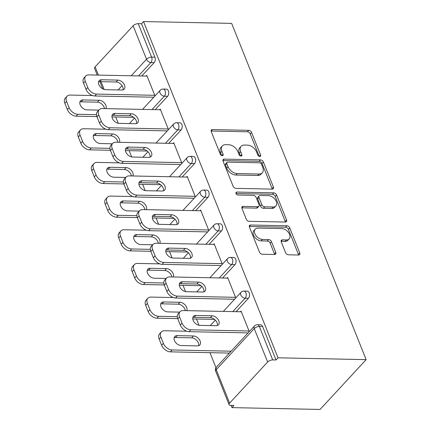 <?xml version="1.0" encoding="UTF-8"?>
<svg xmlns="http://www.w3.org/2000/svg" width="431" height="431" viewBox="0 0 431 431"><rect width="100%" height="100%" fill="white"/><g stroke="black" fill="none" stroke-linecap="round" stroke-linejoin="round"><path stroke-width="0.65" d="M259.774 156.458A1.789 1.158 42.8 0 0 260.491 156.189A1.789 1.158 42.8 0 0 260.593 155.004L251.591 132.495A2.554 1.659 42.8 0 0 248.725 130.334L212.44 129.575A2.554 1.659 42.8 0 0 211.411 129.963A2.554 1.659 42.8 0 0 211.271 131.654L220.273 154.163A1.789 1.158 42.8 0 0 222.277 155.677A1.789 1.158 42.8 0 0 222.994 155.408A1.789 1.158 42.8 0 0 223.096 154.223L221.933 151.308A8.173 5.307 42.8 0 1 222.385 145.893A8.173 5.307 42.8 0 1 225.672 144.665L228.694 144.724A8.173 5.307 42.8 0 1 237.858 151.642L239.022 154.551A1.789 1.158 42.8 0 0 241.026 156.065A1.789 1.158 42.8 0 0 241.743 155.796A1.789 1.158 42.8 0 0 241.845 154.61L240.681 151.701A8.173 5.307 42.8 0 1 241.134 146.281A8.173 5.307 42.8 0 1 244.42 145.053L247.442 145.118A8.173 5.307 42.8 0 1 256.607 152.03L257.77 154.945A1.789 1.158 42.8 0 0 259.774 156.458M285.548 252.636A2.554 1.659 42.8 0 0 288.409 254.796L298.591 255.007A2.554 1.659 42.8 0 0 299.62 254.624A2.554 1.659 42.8 0 0 299.76 252.927L289.761 227.929A2.554 1.659 42.8 0 0 286.901 225.769L250.61 225.014A2.554 1.659 42.8 0 0 249.587 225.402A2.554 1.659 42.8 0 0 249.441 227.094L259.44 252.092A2.554 1.659 42.8 0 0 262.307 254.252L274.601 254.505A2.554 1.659 42.8 0 0 275.63 254.123A2.554 1.659 42.8 0 0 275.77 252.431L271.492 241.732A2.554 1.659 42.8 0 0 268.626 239.571L262.533 239.442A6.831 4.434 42.8 0 1 255.842 235.434A6.831 4.434 42.8 0 1 255.249 229.136A6.831 4.434 42.8 0 1 257.997 228.112L281.885 228.608A6.831 4.434 42.8 0 1 288.576 232.621A6.831 4.434 42.8 0 1 289.169 238.914A6.831 4.434 42.8 0 1 286.421 239.943L282.44 239.857A2.554 1.659 42.8 0 0 281.411 240.245A2.554 1.659 42.8 0 0 281.271 241.936L285.548 252.636M278.033 357.811L143.534 21.55L231.646 23.382L366.14 359.643L278.033 357.811L276.018 359.987L262.635 326.536L259.349 326.466L272.731 359.917L276.018 359.987M272.241 189.123A2.554 1.659 42.8 0 0 273.265 188.735A2.554 1.659 42.8 0 0 273.41 187.043L263.411 162.045A2.554 1.659 42.8 0 0 260.545 159.885L224.26 159.131A2.554 1.659 42.8 0 0 223.231 159.513A2.554 1.659 42.8 0 0 223.091 161.205L233.09 186.203A2.554 1.659 42.8 0 0 235.951 188.363L272.241 189.123A2.554 1.659 42.8 0 0 272.063 188.498L262.064 163.5A2.554 1.659 42.8 0 0 259.203 161.339L222.929 160.585L224.26 159.131M276.583 194.99L286.583 219.988A2.554 1.659 42.8 0 1 286.443 221.679A2.554 1.659 42.8 0 1 285.414 222.062L249.129 221.308A2.554 1.659 42.8 0 1 246.268 219.147L241.985 208.448A2.554 1.659 42.8 0 1 242.13 206.756A2.554 1.659 42.8 0 1 243.154 206.374L257.873 206.681A2.554 1.659 42.8 0 0 258.896 206.293A2.554 1.659 42.8 0 0 259.042 204.601L256.203 197.506A2.554 1.659 42.8 0 0 253.336 195.345L238.014 195.027A1.789 1.158 42.8 0 1 236.269 193.977A1.789 1.158 42.8 0 1 236.113 192.328A1.789 1.158 42.8 0 1 236.829 192.059L273.723 192.829A2.554 1.659 42.8 0 1 276.583 194.99L275.242 196.439L285.241 221.437L286.583 219.988M231.054 405.377L231.948 407.618L320.055 409.45L366.14 359.643M131.213 75.775L146.518 59.225L133.141 25.774L95.116 66.87L98.403 75.091M154.901 57.183L141.519 23.727L138.232 23.662L151.615 57.113L154.901 57.183A3.901 2.392 91.2 0 1 154.179 62.597L141.788 75.991M97.25 75.064L94.572 68.378A3.901 1.751 -21.8 0 1 95.116 66.87M133.141 25.774A3.901 1.751 -21.8 0 1 138.232 23.662M215.979 367.702L209.972 352.677M199.014 325.281L196.509 319.01M185.551 291.615L183.04 285.338M172.082 257.943L169.572 251.672M158.613 224.276L156.108 218.005M145.15 190.604L142.639 184.333M131.681 156.938L129.171 150.667M118.218 123.266L115.707 116.995M229.61 403.125L267.635 362.035L254.252 328.578L216.227 369.674L229.61 403.125A3.901 1.751 158.2 0 0 229.066 404.639A3.901 1.751 158.2 0 0 230.677 405.372L233.963 405.436L231.948 407.618M146.136 76.082L146.788 75.382L154.988 95.887L153.242 97.772M248.45 298.279L245.164 298.214A3.901 2.392 91.2 0 0 245.88 292.794A3.901 2.392 -88.8 0 0 243.946 291.076L247.232 291.14A3.901 2.392 91.2 0 1 249.166 292.864A3.901 2.392 91.2 0 1 248.45 298.279L236.053 311.678M257.415 324.742A3.901 3.901 0 0 0 254.468 325.992A3.901 2.532 -137.2 0 0 254.252 328.578A3.901 1.751 158.2 0 1 259.349 326.466A3.901 2.392 -88.8 0 0 257.415 324.742L260.701 324.812A3.901 2.392 91.2 0 1 262.635 326.536M143.534 21.55L141.519 23.727M226.938 278.097L227.584 277.397L235.789 297.902L234.038 299.787M221.512 230.941L218.226 230.876A3.901 2.392 91.2 0 0 218.948 225.456A3.901 2.392 -88.8 0 0 217.014 223.737L220.3 223.802A3.901 2.392 91.2 0 1 222.234 225.526A3.901 2.392 91.2 0 1 221.512 230.941L209.121 244.339M200 210.759L200.652 210.059L208.852 230.563L207.106 232.449M194.58 163.602L191.294 163.538A3.901 2.392 91.2 0 0 192.016 158.118A3.901 2.392 -88.8 0 0 190.082 156.399L193.368 156.464A3.901 2.392 91.2 0 1 195.302 158.188A3.901 2.392 91.2 0 1 194.58 163.602L182.184 177.001M173.068 143.421L173.72 142.72L181.92 163.225L180.174 165.111M167.648 96.264L164.362 96.199A3.901 2.392 91.2 0 0 165.084 90.785A3.901 2.392 -88.8 0 0 163.15 89.061L166.436 89.125A3.901 2.392 91.2 0 1 168.37 90.849A3.901 2.392 91.2 0 1 167.648 96.264L155.252 109.663M159.605 109.754L160.251 109.048L168.451 129.553L166.705 131.439M181.112 129.936L177.831 129.866A3.901 2.392 91.2 0 0 178.547 124.451A3.901 2.392 -88.8 0 0 176.613 122.727L179.899 122.797A3.901 2.392 91.2 0 1 181.834 124.521A3.901 2.392 91.2 0 1 181.112 129.936L168.72 143.329M186.537 177.093L187.183 176.387L195.388 196.892L193.638 198.777M208.049 197.274L204.763 197.204A3.901 2.392 91.2 0 0 205.485 191.79A3.901 2.392 -88.8 0 0 203.551 190.066L206.832 190.136A3.901 2.392 91.2 0 1 208.766 191.86A3.901 2.392 91.2 0 1 208.049 197.274L195.652 210.667M213.469 244.431L214.121 243.725L222.321 264.23L220.575 266.116M234.981 264.612L231.695 264.542A3.901 2.392 91.2 0 0 232.417 259.128A3.901 2.392 -88.8 0 0 230.483 257.404L233.769 257.474A3.901 2.392 91.2 0 1 235.703 259.198A3.901 2.392 91.2 0 1 234.981 264.612L222.585 278.006M240.401 311.769L241.053 311.063L249.253 331.568L247.507 333.454M228.408 353.064L228.699 353.786L230.445 351.895L230.154 351.173M272.731 359.917A3.901 1.751 158.2 0 0 267.635 362.035M241.134 146.281L239.787 147.736A8.173 5.307 42.8 0 0 239.334 153.15L240.681 151.701M240.455 155.947L239.334 153.15M222.385 145.893L221.038 147.343A8.173 5.307 42.8 0 0 220.586 152.763L221.933 151.308M221.706 155.553L220.586 152.763M259.203 156.334L250.244 133.944A2.554 1.659 42.8 0 0 247.383 131.784L211.109 131.029L212.44 129.575M261.52 164.319A1.789 1.158 42.8 0 0 259.516 162.805L227.665 162.142A1.789 1.158 42.8 0 0 226.943 162.412A1.789 1.158 42.8 0 0 226.846 163.597L228.074 166.668A8.173 5.307 42.8 0 0 237.239 173.58L259.009 174.032A8.173 5.307 42.8 0 0 262.296 172.804A8.173 5.307 42.8 0 0 262.748 167.39L261.52 164.319M226.943 162.412L225.602 163.861A1.789 1.158 42.8 0 0 225.499 165.046L226.846 163.597M262.296 172.804L260.954 174.259A8.173 5.307 42.8 0 1 257.663 175.487L235.892 175.034A8.173 5.307 42.8 0 1 226.733 168.122L225.499 165.046M285.403 222.062A2.554 1.659 42.8 0 0 285.241 221.437M243.154 206.374L241.823 207.812L256.526 208.13A2.554 1.659 42.8 0 0 257.555 207.747L258.896 206.293M236.016 193.524L272.381 194.279L273.723 192.829M273.141 206.999A6.831 4.434 42.8 0 0 275.888 205.97A6.831 4.434 42.8 0 0 275.296 199.677A6.831 4.434 42.8 0 0 268.61 195.663L260.195 195.485A2.554 1.659 42.8 0 0 259.166 195.873A2.554 1.659 42.8 0 0 259.026 197.565L261.865 204.66A2.554 1.659 42.8 0 0 264.726 206.821L273.141 206.999L271.799 208.448A6.831 4.434 42.8 0 0 274.547 207.424L275.888 205.97M259.166 195.873L257.824 197.323A2.554 1.659 42.8 0 0 257.679 199.014L259.026 197.565M271.799 208.448L263.384 208.275A2.554 1.659 42.8 0 1 260.518 206.115L257.679 199.014M275.242 196.439A2.554 1.659 42.8 0 0 272.381 194.279M289.169 238.914L287.822 240.369A6.831 4.434 42.8 0 1 285.074 241.392L281.109 241.312L282.44 239.857M255.249 229.136L253.907 230.59A6.831 4.434 42.8 0 0 254.5 236.883A6.831 4.434 42.8 0 0 261.186 240.897L262.533 239.442M274.59 254.505A2.554 1.659 42.8 0 0 274.428 253.881L270.151 243.186A2.554 1.659 42.8 0 0 267.285 241.026L261.186 240.897M298.575 255.007A2.554 1.659 42.8 0 0 298.419 254.382L288.42 229.384A2.554 1.659 42.8 0 0 285.554 227.223L249.285 226.469L250.61 225.014M105.972 108.634A5.986 3.884 42.8 0 0 104.636 103.311A5.986 3.884 42.8 0 0 99.146 100.278L82.919 99.944A5.986 3.884 42.8 0 0 80.516 100.843A5.986 3.884 42.8 0 0 81.033 106.355A5.986 3.884 42.8 0 0 86.89 109.867L98.828 110.12M92.487 95.537L70.178 95.073A7.806 5.07 42.8 0 0 67.042 96.248A7.806 5.07 42.8 0 0 66.606 101.42L69.111 107.68A7.806 5.07 42.8 0 0 77.86 114.285L76.115 116.171L96.932 116.602M96.496 114.673L77.86 114.285M111.958 116.92L133.712 117.372M66.606 101.42L64.86 103.311L67.365 109.566L69.111 107.68M104.474 108.607A5.986 3.884 42.8 0 0 97.401 102.169L81.173 101.829A5.986 3.884 42.8 0 0 79.886 102.012M64.86 103.311A7.806 5.07 -137.2 0 1 65.291 98.139L67.042 96.248M76.115 116.171A7.806 5.07 -137.2 0 1 67.365 109.566M98.564 81.831A5.986 3.884 -137.2 0 1 99.847 81.648L116.074 81.982A5.986 3.884 -137.2 0 1 121.316 84.724A5.986 3.884 -137.2 0 1 123.077 89.837M153.01 97.201L94.793 95.989A7.806 5.07 -137.2 0 1 86.038 89.384L83.539 83.124A7.806 5.07 -137.2 0 1 83.97 77.952L85.715 76.066A7.806 5.07 42.8 0 0 85.284 81.238L83.539 83.124M85.715 76.066A7.806 5.07 42.8 0 1 88.856 74.892L147.073 76.104M154.756 95.31L96.539 94.098L94.793 95.989M86.038 89.384L87.784 87.498L85.284 81.238M101.597 79.757L117.819 80.096A5.986 3.884 -137.2 0 1 123.681 83.609A5.986 3.884 -137.2 0 1 124.198 89.125A5.986 3.884 -137.2 0 1 121.79 90.025L105.568 89.686A5.986 3.884 -137.2 0 1 99.706 86.173A5.986 3.884 -137.2 0 1 99.189 80.656A5.986 3.884 -137.2 0 1 101.597 79.757L99.847 81.648M87.784 87.498A7.806 5.07 42.8 0 0 96.539 94.098M119.435 142.305A5.986 3.884 42.8 0 0 118.105 136.983A5.986 3.884 42.8 0 0 112.61 133.949L96.388 133.61A5.986 3.884 42.8 0 0 93.98 134.51A5.986 3.884 42.8 0 0 94.497 140.021A5.986 3.884 42.8 0 0 100.358 143.539L112.292 143.787M105.956 129.208L83.646 128.745A7.806 5.07 42.8 0 0 80.505 129.92A7.806 5.07 42.8 0 0 80.074 135.092L82.58 141.352A7.806 5.07 42.8 0 0 91.329 147.952L89.583 149.843L110.395 150.274M109.959 148.339L91.329 147.952M125.426 150.586L147.176 151.039M80.074 135.092L78.329 136.977L80.829 143.237L82.58 141.352M117.938 142.273A5.986 3.884 42.8 0 0 110.864 135.835L94.642 135.501A5.986 3.884 42.8 0 0 93.355 135.684M78.329 136.977A7.806 5.07 -137.2 0 1 78.76 131.805L80.505 129.92M89.583 149.843A7.806 5.07 -137.2 0 1 80.829 143.237M132.904 175.972A5.986 3.884 42.8 0 0 131.574 170.649A5.986 3.884 42.8 0 0 126.078 167.616L109.851 167.282A5.986 3.884 42.8 0 0 107.448 168.182A5.986 3.884 42.8 0 0 107.965 173.693A5.986 3.884 42.8 0 0 113.827 177.206L125.76 177.459M119.419 162.875L97.115 162.412A7.806 5.07 42.8 0 0 93.974 163.586A7.806 5.07 42.8 0 0 93.543 168.758L96.043 175.018A7.806 5.07 42.8 0 0 104.798 181.623L103.047 183.509L123.864 183.94M123.428 182.011L104.798 181.623M138.89 184.258L160.644 184.71M93.543 168.758L91.792 170.649L94.297 176.904L96.043 175.018M131.407 175.945A5.986 3.884 42.8 0 0 124.333 169.507L108.106 169.167A5.986 3.884 42.8 0 0 106.823 169.351M91.792 170.649A7.806 5.07 -137.2 0 1 92.229 165.477L93.974 163.586M103.047 183.509A7.806 5.07 -137.2 0 1 94.297 176.904M146.373 209.644A5.986 3.884 42.8 0 0 145.037 204.321A5.986 3.884 42.8 0 0 139.547 201.288L123.32 200.948A5.986 3.884 42.8 0 0 120.912 201.848A5.986 3.884 42.8 0 0 121.434 207.359A5.986 3.884 42.8 0 0 127.29 210.878L139.229 211.125M132.888 196.547L110.578 196.083A7.806 5.07 42.8 0 0 107.438 197.258A7.806 5.07 42.8 0 0 107.007 202.43L109.512 208.69A7.806 5.07 42.8 0 0 118.261 215.29L116.515 217.181L137.327 217.612M136.896 215.678L118.261 215.29M152.358 217.924L174.113 218.377M107.007 202.43L105.261 204.316L107.766 210.576L109.512 208.69M144.875 209.611A5.986 3.884 42.8 0 0 137.801 203.173L121.574 202.834A5.986 3.884 42.8 0 0 120.287 203.023M105.261 204.316A7.806 5.07 -137.2 0 1 105.692 199.144L107.438 197.258M116.515 217.181A7.806 5.07 -137.2 0 1 107.766 210.576M159.836 243.31A5.986 3.884 42.8 0 0 158.506 237.987A5.986 3.884 42.8 0 0 153.01 234.954L136.789 234.62A5.986 3.884 42.8 0 0 134.38 235.52A5.986 3.884 42.8 0 0 134.898 241.031A5.986 3.884 42.8 0 0 140.759 244.544L152.693 244.797M146.357 230.213L124.047 229.75A7.806 5.07 42.8 0 0 120.906 230.924A7.806 5.07 42.8 0 0 120.475 236.096L122.975 242.357A7.806 5.07 42.8 0 0 131.73 248.962L129.984 250.847L150.796 251.278M150.36 249.35L131.73 248.962M165.827 251.596L187.577 252.049M120.475 236.096L118.73 237.987L121.23 244.242L122.975 242.357M158.339 243.283A5.986 3.884 42.8 0 0 151.265 236.845L135.043 236.506A5.986 3.884 42.8 0 0 133.755 236.689M118.73 237.987A7.806 5.07 -137.2 0 1 119.161 232.815L120.906 230.924M129.984 250.847A7.806 5.07 -137.2 0 1 121.23 244.242M173.305 276.982A5.986 3.884 42.8 0 0 171.969 271.659A5.986 3.884 42.8 0 0 166.479 268.626L150.252 268.287A5.986 3.884 42.8 0 0 147.849 269.186A5.986 3.884 42.8 0 0 148.366 274.698A5.986 3.884 42.8 0 0 154.223 278.216L166.161 278.464M159.82 263.885L137.511 263.422A7.806 5.07 42.8 0 0 134.375 264.596A7.806 5.07 42.8 0 0 133.939 269.768L136.444 276.023A7.806 5.07 42.8 0 0 145.193 282.628L143.448 284.519L164.265 284.95M163.828 283.016L145.193 282.628M179.291 285.263L201.045 285.715M133.939 269.768L132.193 271.654L134.698 277.914L136.444 276.023M171.807 276.95A5.986 3.884 42.8 0 0 164.734 270.512L148.506 270.172A5.986 3.884 42.8 0 0 147.219 270.361M132.193 271.654A7.806 5.07 -137.2 0 1 132.629 266.482L134.375 264.596M143.448 284.519A7.806 5.07 -137.2 0 1 134.698 277.914M112.028 115.497A5.986 3.884 -137.2 0 1 113.315 115.314L129.542 115.653A5.986 3.884 -137.2 0 1 134.779 118.39A5.986 3.884 -137.2 0 1 136.546 123.508M166.479 130.868L108.256 129.656A7.806 5.07 -137.2 0 1 99.507 123.056L97.002 116.796A7.806 5.07 -137.2 0 1 97.433 111.624L99.184 109.733A7.806 5.07 42.8 0 0 98.747 114.905L97.002 116.796M99.184 109.733A7.806 5.07 42.8 0 1 102.319 108.558L160.542 109.77M168.225 128.982L110.002 127.77L108.256 129.656M99.507 123.056L101.253 121.165L98.747 114.905M115.061 113.428L131.288 113.762A5.986 3.884 -137.2 0 1 137.144 117.28A5.986 3.884 -137.2 0 1 137.667 122.792A5.986 3.884 -137.2 0 1 135.259 123.692L119.031 123.358A5.986 3.884 -137.2 0 1 113.175 119.84A5.986 3.884 -137.2 0 1 112.658 114.328A5.986 3.884 -137.2 0 1 115.061 113.428L113.315 115.314M101.253 121.165A7.806 5.07 42.8 0 0 110.002 127.77M125.496 149.169A5.986 3.884 -137.2 0 1 126.784 148.986L143.006 149.32A5.986 3.884 -137.2 0 1 148.248 152.062A5.986 3.884 -137.2 0 1 150.01 157.175M179.942 164.54L121.725 163.327A7.806 5.07 -137.2 0 1 112.97 156.722L110.471 150.462A7.806 5.07 -137.2 0 1 110.902 145.29L112.647 143.404A7.806 5.07 42.8 0 0 112.216 148.576L110.471 150.462M112.647 143.404A7.806 5.07 42.8 0 1 115.788 142.23L174.005 143.442M181.693 162.649L123.471 161.436L121.725 163.327M112.97 156.722L114.721 154.837L112.216 148.576M128.53 147.095L144.757 147.434A5.986 3.884 -137.2 0 1 150.613 150.947A5.986 3.884 -137.2 0 1 151.13 156.464A5.986 3.884 -137.2 0 1 148.727 157.363L132.5 157.024A5.986 3.884 -137.2 0 1 126.644 153.511A5.986 3.884 -137.2 0 1 126.121 147.995A5.986 3.884 -137.2 0 1 128.53 147.095L126.784 148.986M114.721 154.837A7.806 5.07 42.8 0 0 123.471 161.436M138.965 182.836A5.986 3.884 -137.2 0 1 140.247 182.652L156.475 182.992A5.986 3.884 -137.2 0 1 161.717 185.729A5.986 3.884 -137.2 0 1 163.478 190.847M193.411 198.206L135.189 196.994A7.806 5.07 -137.2 0 1 126.439 190.389L123.934 184.134A7.806 5.07 -137.2 0 1 124.37 178.962L126.116 177.071A7.806 5.07 42.8 0 0 125.685 182.243L123.934 184.134M126.116 177.071A7.806 5.07 42.8 0 1 129.257 175.896L187.474 177.109M195.157 196.32L136.939 195.108L135.189 196.994M126.439 190.389L128.185 188.503L125.685 182.243M141.998 180.767L158.22 181.101A5.986 3.884 -137.2 0 1 164.082 184.619A5.986 3.884 -137.2 0 1 164.599 190.13A5.986 3.884 -137.2 0 1 162.191 191.03L145.969 190.691A5.986 3.884 -137.2 0 1 140.107 187.178A5.986 3.884 -137.2 0 1 139.59 181.666A5.986 3.884 -137.2 0 1 141.998 180.767L140.247 182.652M128.185 188.503A7.806 5.07 42.8 0 0 136.939 195.108M152.429 216.507A5.986 3.884 -137.2 0 1 153.716 216.324L169.943 216.658A5.986 3.884 -137.2 0 1 175.18 219.401A5.986 3.884 -137.2 0 1 176.947 224.513M206.88 231.878L148.657 230.666A7.806 5.07 -137.2 0 1 139.908 224.061L137.403 217.8A7.806 5.07 -137.2 0 1 137.834 212.628L139.585 210.743A7.806 5.07 42.8 0 0 139.148 215.915L137.403 217.8M139.585 210.743A7.806 5.07 42.8 0 1 142.72 209.568L200.943 210.781M208.626 229.987L150.403 228.775L148.657 230.666M139.908 224.061L141.654 222.175L139.148 215.915M155.462 214.433L171.689 214.773A5.986 3.884 -137.2 0 1 177.545 218.285A5.986 3.884 -137.2 0 1 178.068 223.802A5.986 3.884 -137.2 0 1 175.659 224.702L159.432 224.362A5.986 3.884 -137.2 0 1 153.576 220.844A5.986 3.884 -137.2 0 1 153.053 215.333A5.986 3.884 -137.2 0 1 155.462 214.433L153.716 216.324M141.654 222.175A7.806 5.07 42.8 0 0 150.403 228.775M165.897 250.174A5.986 3.884 -137.2 0 1 167.185 249.991L183.407 250.33A5.986 3.884 -137.2 0 1 188.649 253.067A5.986 3.884 -137.2 0 1 190.41 258.185M220.343 265.544L162.126 264.332A7.806 5.07 -137.2 0 1 153.371 257.727L150.872 251.472A7.806 5.07 -137.2 0 1 151.303 246.3L153.048 244.409A7.806 5.07 42.8 0 0 152.617 249.581L150.872 251.472M153.048 244.409A7.806 5.07 42.8 0 1 156.189 243.235L214.406 244.447M222.089 263.659L163.872 262.447L162.126 264.332M153.371 257.727L155.122 255.842L152.617 249.581M168.93 248.105L185.152 248.439A5.986 3.884 -137.2 0 1 191.014 251.957A5.986 3.884 -137.2 0 1 191.531 257.469A5.986 3.884 -137.2 0 1 189.123 258.368L172.901 258.029A5.986 3.884 -137.2 0 1 167.039 254.516A5.986 3.884 -137.2 0 1 166.522 249.005A5.986 3.884 -137.2 0 1 168.93 248.105L167.185 249.991M155.122 255.842A7.806 5.07 42.8 0 0 163.872 262.447M186.768 310.649A5.986 3.884 42.8 0 0 185.438 305.326A5.986 3.884 42.8 0 0 179.948 302.293L163.721 301.959A5.986 3.884 42.8 0 0 161.313 302.858A5.986 3.884 42.8 0 0 161.835 308.37A5.986 3.884 42.8 0 0 167.691 311.882L179.625 312.13M173.289 297.552L150.979 297.088A7.806 5.07 42.8 0 0 147.838 298.263A7.806 5.07 42.8 0 0 147.407 303.435L149.913 309.695A7.806 5.07 42.8 0 0 158.662 316.3L156.916 318.186L177.728 318.617M177.292 316.688L158.662 316.3M192.759 318.935L214.509 319.387M147.407 303.435L145.662 305.326L148.167 311.581L149.913 309.695M185.276 310.622A5.986 3.884 42.8 0 0 178.197 304.184L161.975 303.844A5.986 3.884 42.8 0 0 160.688 304.027M145.662 305.326A7.806 5.07 -137.2 0 1 146.093 300.154L147.838 298.263M156.916 318.186A7.806 5.07 -137.2 0 1 148.167 311.581M179.366 283.846A5.986 3.884 -137.2 0 1 180.648 283.663L196.875 283.997A5.986 3.884 -137.2 0 1 202.117 286.739A5.986 3.884 -137.2 0 1 203.879 291.852M233.812 299.216L175.589 298.004A7.806 5.07 -137.2 0 1 166.84 291.399L164.335 285.139A7.806 5.07 -137.2 0 1 164.771 279.967L166.517 278.081A7.806 5.07 42.8 0 0 166.08 283.253L164.335 285.139M166.517 278.081A7.806 5.07 42.8 0 1 169.652 276.907L227.875 278.119M235.558 297.325L177.335 296.113L175.589 298.004M166.84 291.399L168.586 289.513L166.08 283.253M182.394 281.772L198.621 282.111A5.986 3.884 -137.2 0 1 204.477 285.624A5.986 3.884 -137.2 0 1 205 291.14A5.986 3.884 -137.2 0 1 202.592 292.04L186.364 291.701A5.986 3.884 -137.2 0 1 180.508 288.183A5.986 3.884 -137.2 0 1 179.991 282.671A5.986 3.884 -137.2 0 1 182.394 281.772L180.648 283.663M168.586 289.513A7.806 5.07 42.8 0 0 177.335 296.113M193.411 335.964L177.189 335.625A5.986 3.884 42.8 0 0 174.781 336.525A5.986 3.884 42.8 0 0 175.298 342.036A5.986 3.884 42.8 0 0 181.16 345.554L197.382 345.894A5.986 3.884 42.8 0 0 199.79 344.989A5.986 3.884 42.8 0 0 199.273 339.477A5.986 3.884 42.8 0 0 193.411 335.964L191.666 337.85L175.439 337.511A5.986 3.884 42.8 0 0 174.156 337.699M186.758 331.223L164.448 330.76A7.806 5.07 42.8 0 0 161.307 331.935A7.806 5.07 42.8 0 0 160.876 337.107L163.376 343.362A7.806 5.07 42.8 0 0 172.131 349.967L170.38 351.852L229.346 353.081M231.151 351.195L172.131 349.967M160.876 337.107L159.125 338.992L161.63 345.253L163.376 343.362M198.669 345.705A5.986 3.884 42.8 0 0 196.908 340.592A5.986 3.884 42.8 0 0 191.666 337.85M159.125 338.992A7.806 5.07 -137.2 0 1 159.562 333.82L161.307 331.935M170.38 351.852A7.806 5.07 -137.2 0 1 161.63 345.253M192.829 317.512A5.986 3.884 -137.2 0 1 194.117 317.329L210.339 317.669A5.986 3.884 -137.2 0 1 215.581 320.405A5.986 3.884 -137.2 0 1 217.343 325.524M247.275 332.883L189.058 331.671A7.806 5.07 -137.2 0 1 180.309 325.066L177.804 318.811A7.806 5.07 -137.2 0 1 178.235 313.639L179.98 311.748A7.806 5.07 42.8 0 0 179.549 316.92L177.804 318.811M179.98 311.748A7.806 5.07 42.8 0 1 183.121 310.573L241.344 311.785M249.026 330.997L190.804 329.785L189.058 331.671M180.309 325.066L182.054 323.18L179.549 316.92M195.863 315.444L212.09 315.778A5.986 3.884 -137.2 0 1 217.946 319.296A5.986 3.884 -137.2 0 1 218.463 324.807A5.986 3.884 -137.2 0 1 216.06 325.707L199.833 325.367A5.986 3.884 -137.2 0 1 193.977 321.855A5.986 3.884 -137.2 0 1 193.454 316.343A5.986 3.884 -137.2 0 1 195.863 315.444L194.117 317.329M182.054 323.18A7.806 5.07 42.8 0 0 190.804 329.785M259.322 156.378L260.593 155.004M221.825 155.596L223.096 154.223M240.573 155.99L241.845 154.61M101.037 81.669L104.151 89.454M118.094 89.944L122.054 85.672M154.179 62.597L150.893 62.527A3.901 2.532 42.8 0 1 146.518 59.225A3.901 1.751 -21.8 0 1 151.615 57.113A3.901 2.392 91.2 0 1 150.893 62.527L138.502 75.926M254.468 325.992L216.448 367.088A3.901 2.532 -137.2 0 0 216.227 369.674A3.901 1.751 158.2 0 0 215.689 371.188L229.066 404.639M151.965 109.593L164.362 96.199A3.901 2.532 42.8 0 1 159.987 92.897A3.901 2.532 -137.2 0 1 160.203 90.311L142.542 109.399M176.613 122.727A3.901 3.901 0 0 0 173.671 123.977A3.901 2.532 -137.2 0 0 173.451 126.563A3.901 2.532 42.8 0 0 177.831 129.866L165.434 143.264M190.082 156.399A3.901 3.901 0 0 0 187.135 157.649A3.901 2.532 -137.2 0 0 186.919 160.235A3.901 2.532 42.8 0 0 191.294 163.538L178.903 176.931M203.551 190.066A3.901 3.901 0 0 0 200.604 191.316A3.901 2.532 -137.2 0 0 200.388 193.902A3.901 2.532 42.8 0 0 204.763 197.204L192.366 210.603M217.014 223.737A3.901 3.901 0 0 0 214.067 224.987A3.901 2.532 -137.2 0 0 213.851 227.573A3.901 2.532 42.8 0 0 218.226 230.876L205.835 244.269M230.483 257.404A3.901 3.901 0 0 0 227.536 258.654A3.901 2.532 -137.2 0 0 227.32 261.24A3.901 2.532 42.8 0 0 231.695 264.542L219.298 277.941M243.946 291.076A3.901 3.901 0 0 0 241.004 292.326A3.901 2.532 -137.2 0 0 240.784 294.912A3.901 2.532 42.8 0 0 245.164 298.214L232.767 311.608M247.383 131.784L248.725 130.334M250.244 133.944L251.591 132.495M259.203 161.339L260.545 159.885M262.064 163.5L263.411 162.045M272.063 188.498L273.41 187.043M226.733 168.122L228.074 166.668M235.892 175.034L237.239 173.58M257.663 175.487L259.009 174.032M256.526 208.13L257.873 206.681M235.897 193.066L236.829 192.059M260.518 206.115L261.865 204.66M263.384 208.275L264.726 206.821M285.074 241.392L286.421 239.943M267.285 241.026L268.626 239.571M270.151 243.186L271.492 241.732M274.428 253.881L275.77 252.431M285.554 227.223L286.901 225.769M288.42 229.384L289.761 227.929M298.419 254.382L299.76 252.927M97.401 102.169L99.146 100.278M81.173 101.829L82.919 99.944M117.819 80.096L116.074 81.982M110.864 135.835L112.61 133.949M94.642 135.501L96.388 133.61M124.333 169.507L126.078 167.616M108.106 169.167L109.851 167.282M137.801 203.173L139.547 201.288M121.574 202.834L123.32 200.948M151.265 236.845L153.01 234.954M135.043 236.506L136.789 234.62M164.734 270.512L166.479 268.626M148.506 270.172L150.252 268.287M131.288 113.762L129.542 115.653M144.757 147.434L143.006 149.32M158.22 181.101L156.475 182.992M171.689 214.773L169.943 216.658M185.152 248.439L183.407 250.33M178.197 304.184L179.948 302.293M161.975 303.844L163.721 301.959M198.621 282.111L196.875 283.997M175.439 337.511L177.189 335.625M212.09 315.778L210.339 317.669M99.879 81.648L102.777 88.888M163.15 89.061A3.901 3.901 0 0 0 160.203 90.311M134.499 118.089L129.424 123.573M173.671 123.977L156.006 143.065M147.968 151.755L142.893 157.24M187.135 157.649L169.475 176.737M161.431 185.427L156.361 190.911M200.604 191.316L182.943 210.403M174.9 219.093L169.825 224.578M214.067 224.987L196.407 244.075M188.369 252.765L183.294 258.25M227.536 258.654L209.875 277.742M201.832 286.432L196.762 291.916M241.004 292.326L223.339 311.414M215.301 320.104L210.226 325.588M216.448 367.088A3.901 3.901 0 0 0 215.689 371.188"/></g></svg>

